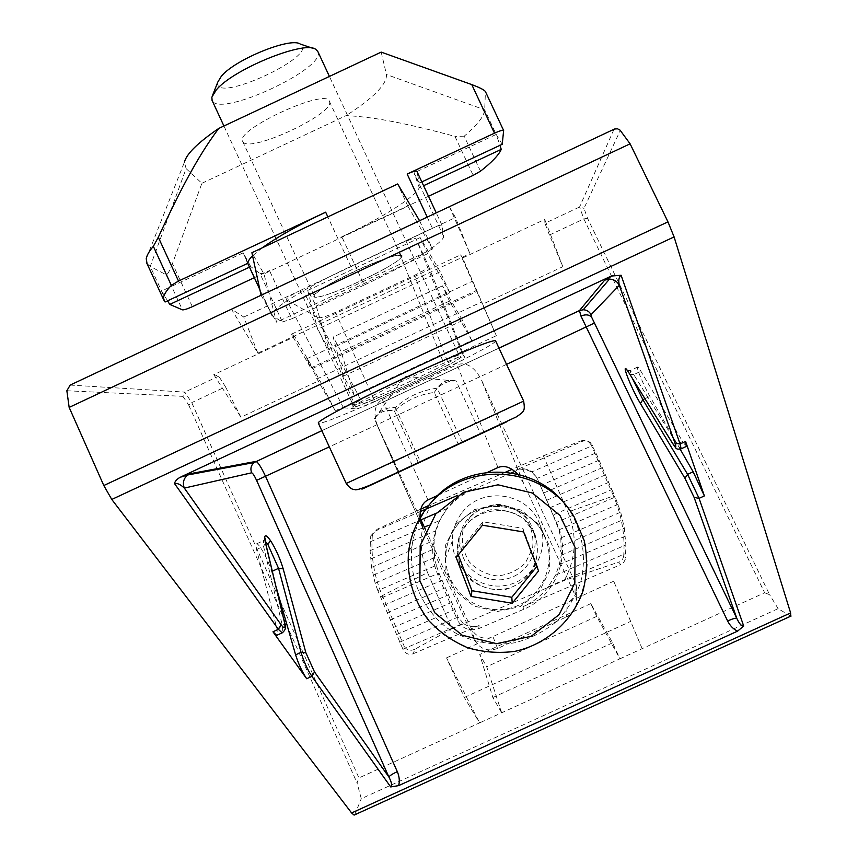 <?xml version="1.0" encoding="UTF-8"?>
<svg xmlns="http://www.w3.org/2000/svg" width="858" height="858" viewBox="0 0 858 858"><rect width="100%" height="100%" fill="white"/><g stroke="black" fill="none" stroke-linecap="round" stroke-linejoin="round"><path stroke-width="0.64" stroke-dasharray="4.29 3.22" d="M276.244 587.462L271.654 571.525C268.79 561.057 259.373 543.554 256.703 543.811C255.652 543.8 255.598 545.709 256.542 549.528L276.952 628.689L277.424 635.027M680.18 449.195L649.892 396.396C644.433 387.022 636.55 368.586 637.43 367.181C637.719 366.559 638.878 367.921 640.894 371.278L682.625 441.505L686.293 446.45M790.711 616.216L778.131 608.644L361.282 798.68L357.046 782.925L358.944 777.938L191.742 402.616L184.77 392.106L70.184 385.07M614.049 129.215L579.568 207.014L583.848 218.919L764.628 592.76L619.916 658.815L596.685 616.398L590.797 603.624L612.601 642.824L619.916 658.815L479.59 722.876L446.557 657.861L464.339 697.447L479.59 722.876L358.944 777.938M764.628 592.76L769.572 594.669L587.548 218.307L583.987 208.365L620.291 130.448M778.131 608.644L769.572 594.669M419.573 220.699L432.507 248.981L276.576 322.19L263.953 273.959L251.909 252.713M449.442 206.649L469.948 253.678L455.426 217.557L449.442 206.649M257.861 353.142L243.779 317.052L231.499 309.18L257.861 353.142L469.948 253.678M261.068 295.27L276.576 322.19M294.82 336.658L291.441 334.202L310.746 367.985L306.778 358.762L312.355 368.543L316.999 378.936L335.231 410.843L319.734 380.362L294.82 336.658L213.803 374.646L218.758 376.169L225.493 386.797L191.742 402.616M225.493 386.797L240.905 417.213L319.734 380.362M335.231 410.843L496.342 335.692L462.644 257.958L544.744 219.455L544.927 223.262L579.568 207.014L583.987 208.365M587.548 218.307L583.869 218.919L549.442 235.038L562.837 266.709L483 304.043M642.17 648.659L613.717 581.209L642.17 648.659M427.96 499.935L382.325 399.517C374.485 404.526 372.94 413.481 377.681 426.405L423.348 529.354L474.581 639.961L471.439 628.817C475.643 636.357 481.971 639.328 490.433 637.741L613.717 581.209M569.562 601.458C575.075 597.307 577.316 591.816 576.308 584.984L481.048 379.15C474.249 366.677 466.269 361.851 457.099 364.65L497.94 467.535M382.325 399.517L457.099 364.65M377.681 426.405L422.844 528.206M471.439 628.817L425.665 529.987M420.484 518.811L378.003 427.112M446.557 657.861L490.433 637.741M218.758 376.169L184.77 392.106M243.779 317.052L299.281 290.959C290.755 295.291 286.422 298.166 286.304 299.581L343.457 407.722M343.49 407.775L356.327 408.934L317.975 317.717L286.475 299.774M317.975 317.717C320.549 318.275 326.426 316.473 335.607 312.323L414.596 275.268C423.605 270.892 428.228 267.76 428.442 265.894L416.119 238.846C414.832 237.945 409.287 239.618 399.463 243.865L455.426 217.557M462.644 257.958L460.617 254.858L496.342 335.692M291.441 334.202L460.617 254.858M562.837 266.709L544.744 219.455M549.442 235.038L544.927 223.262M420.313 519.144L420.152 517.674M438.03 495.27L487.837 472.211M517.631 474.131L523.498 483.065L576.351 597.865C577.445 606.424 574.206 612.751 566.612 616.848L567.159 602.842M493.028 636.84L497.554 648.487L566.612 616.848M497.554 648.487C487.601 651.898 479.944 649.056 474.581 639.961M343.532 407.861L286.325 299.635M372.179 393.404L430.695 366.109M461.829 352.584L465.025 358.258C464.414 359.33 459.223 362.183 449.474 366.795L414.596 275.268M335.607 312.323L374.721 401.651L449.474 366.795M374.721 401.651C364.843 406.188 358.719 408.612 356.327 408.934M354.729 814.81L361.282 798.68M501.673 712.794L486.69 666.763L479.74 654.515L492.878 697.522L501.673 712.794M596.685 616.398L486.69 666.763M399.463 243.865L299.281 290.959M213.803 374.646L240.905 417.213M316.999 378.936L481.467 302.037M471.782 340.508L449.463 301.072L442.438 285.843L462.591 320.484L471.782 340.508L354.204 395.377L341.194 351.726L333.172 337.033L343.554 376.104L354.204 395.377M462.591 320.484L343.554 376.104M312.355 368.543L477.209 291.42M306.778 358.762L472.651 281.102M310.746 367.985L476.362 290.497M449.967 292.986L427.606 253.721L420.163 237.591L440.208 271.729L449.967 292.986L328.925 349.646L316.237 306.016L307.732 290.433L317.621 329.204L328.925 349.646M440.208 271.729L317.621 329.204M464.339 697.447L630.34 621.535M612.601 642.824L492.878 697.522M432.507 248.981L407.882 206.177L263.953 273.959M407.882 206.177L397.662 183.966M427.606 253.721L316.237 306.016M420.163 237.591L307.732 290.433M442.438 285.843L333.172 337.033M449.463 301.072L341.194 351.726M590.797 603.624L479.74 654.515M66.86 390.744L182.926 396.353L184.76 392.117M182.926 396.353L188.749 405.115L191.72 402.616M462.462 512.129C482.089 486.036 527.466 492.406 539.307 523.037C550.546 548.337 534.03 579.976 506.906 585.167C479.922 591.012 452.209 568.511 452.348 540.948C452.391 530.158 455.77 520.559 462.462 512.129M566.559 506.295L571.546 513.663C583.054 534.523 586.336 558.751 580.78 581.863C575.525 596.836 567.428 610.059 556.499 621.524C544.229 631.552 530.437 638.62 515.132 642.717C491.688 646.524 467.814 641.462 447.897 628.506C422.468 609.545 408.633 577.96 411.926 546.546C414.135 530.459 420.313 516.087 430.459 503.442M469.809 517.428L462.773 531.703C461.389 542.599 463.599 552.724 469.423 562.065C477.08 569.991 486.379 574.613 497.308 575.922C508.268 574.903 517.653 570.527 525.471 562.794L532.539 548.509C533.923 537.58 531.703 527.445 525.868 518.082C518.178 510.167 508.869 505.566 497.93 504.268C486.979 505.319 477.606 509.706 469.809 517.428M523.627 531.939L522.833 528.313L482.979 521.825L457.593 553.013L458.322 554.847M457.593 553.013L456.188 557.464M482.979 521.825L482.443 525.225M536.861 566.537L537.269 566.065L538.556 570.967M537.269 566.065L522.833 528.313M317.771 51.383C327.488 67.986 219.165 118.318 212.108 100.472M495.538 340.755C500.053 345.055 320.474 428.464 318.318 423.069M217.814 82.057C212.216 105.255 320.892 55.105 300.225 44.037M398.981 471.932L480.716 433.976L398.981 471.932L374.335 418.736L376.372 416.302C380.738 411.368 386.722 409.566 394.348 410.907C405.748 400.611 419.047 394.466 434.245 392.46L458.311 444.272M394.348 410.907L418.414 462.805M462.441 442.589L437.172 388.191C421.214 390.293 407.26 396.75 395.291 407.55C386.143 407.067 379.161 410.8 374.335 418.736M395.291 407.55L420.559 462.033M434.245 392.46C439.275 384.867 446.074 381.038 454.654 380.973L456.07 380.952L480.716 433.976M456.07 380.952C447.94 379.022 441.645 381.435 437.172 388.191M463.116 557.239C470.892 575.504 493.575 584.813 511.904 577.23C530.341 569.894 540.036 547.404 532.721 528.903L532.132 527.466C517.814 489.821 456.349 503.903 460.038 543.865L463.116 557.239M534.137 533.933L534.759 535.456C543.618 557.571 529.032 584.33 505.684 588.824C482.453 593.833 458.44 575.032 457.668 551.308C453.764 508.933 518.94 494.004 534.137 533.933M420.302 511.529L375.161 531.091L370.87 535.735L370.506 537.687L372.286 536.068C370.828 556.703 374.174 576.565 382.314 595.634L404.193 646.192L402.917 649.216L377.82 590.572L436.336 565.325L438.964 573.058L458.054 617.084L457.432 620.055C462.248 628.71 469.358 631.552 478.775 628.582L523.444 609.395C555.63 596.385 571.728 555.63 557.142 524.013L537.087 478.131C532.014 470.334 525.064 467.9 516.248 470.838L514.864 471.439M413.245 653.742L479.075 625.482C473.455 627.648 468.189 626.919 463.256 623.294L402.917 649.216C405.191 653.667 408.633 655.18 413.245 653.742L414.918 649.216L451.898 628.753L427.552 572.586L382.314 595.634L380.577 598.24L438.964 573.058L438.052 575.364L457.432 620.055M523.444 609.395L523.08 606.585C533.161 602.187 541.559 595.581 548.273 586.765L555.576 575.16L559.298 564.585L561.207 555.276L560.81 537.977L558.933 529.858L552.992 514.982L611.818 489.596L595.924 452.938L590.722 442.9C588.18 440.722 585.317 440.229 582.142 441.441L515.99 470.087C521.61 467.889 526.898 468.468 531.853 471.846L592.578 445.559L591.334 445.227L613.491 495.935L567.899 512.033C577.413 535.456 576.211 558.268 564.274 580.48L618.661 562.162L620.763 564.639L623.712 562.408L625.16 559.663L625.471 557.797L623.702 555.887C625.16 535.081 621.76 515.1 613.491 495.935L615.197 497.061L611.818 489.596M557.142 524.013L556.274 522.468L615.197 497.061L620.709 512.172L624.313 528.11L625.879 544.937L625.471 557.797M383.912 605.298L442.224 580.169M558.933 529.858L618.017 504.397M523.08 606.585L620.763 564.639M548.273 586.765L625.632 553.528M463.256 623.294L458.054 617.084L399.603 642.213M555.576 575.16L625.879 544.937M396.578 634.566L454.933 609.47M559.298 564.585L625.192 536.239M390.24 619.926L448.584 594.808M393.264 627.541L451.683 602.402M561.207 555.276L624.313 528.11M561.497 546.192L622.576 519.894M386.915 612.891L445.323 587.73M560.81 537.977L620.709 512.172M511.529 472.876L471.61 490.165L472.018 489.135L457.561 495.398M377.82 590.572L375.161 583.204L371.611 567.363L370.088 550.654L370.506 537.687M370.345 541.763L420.967 519.851M436.432 513.148L446.943 508.601L439.682 520.538L435.982 530.716L434.084 540.358L434.459 557.603L436.336 565.325M472.018 489.135C461.969 493.554 453.614 500.042 446.943 508.601M370.088 550.654L424.356 527.166M427.885 525.643L439.682 520.538M531.853 471.846L537.065 478.41L595.924 452.938M370.763 558.923L435.982 530.716M552.992 514.982L537.644 479.279M540.208 485.649L598.991 460.231M371.611 567.363L434.084 540.358M543.468 493.093L602.348 467.642M373.327 575.16L433.783 549.045M546.6 500.321L605.405 474.914M375.161 583.204L434.459 557.603M549.871 507.775L608.772 482.346M582.142 441.441L580.512 441.044L543.371 455.802L512.076 469.369M505.727 472.114L428.721 505.523M420.806 509.137L377.273 529.204L375.161 531.091M451.898 628.753L564.274 580.48M543.371 455.802L567.899 512.033M427.552 572.586C418.114 549.249 419.326 526.522 431.188 504.407M471.61 490.165C448.316 501.372 435.381 519.841 432.797 545.549C432.218 555.887 433.966 565.83 438.052 575.364M623.702 555.887C623.09 559.266 621.406 561.357 618.661 562.162M580.512 441.044C583.805 439.897 586.765 440.411 589.414 442.578L591.334 445.227M372.286 536.068L372.715 534.084L377.273 529.204M414.918 649.216C410.135 651.319 406.553 650.31 404.193 646.192M242.975 141.913C249.85 153.55 336.25 112.999 329.386 101.341L329.365 101.287C326.362 87.57 234.727 129.869 242.632 141.334L242.975 141.913M401.297 255.995C405.502 262.13 315.444 303.796 314.36 296.192C309.17 290.605 401.008 248.091 401.287 255.963L401.297 255.995M262.151 247.887L252.574 255.802M254.343 277.692L269.509 270.602C264.414 272.908 261.24 273.895 259.995 273.573L282.411 322.04L271.739 315.315C268.715 310.499 304.826 287.762 350.825 266.398L432.432 228.282L427.22 217.106M249.463 267.149L250.74 266.548L259.995 273.573M167.578 300.836L161.561 291.034L243.189 252.831L247.876 263.267M147.029 263.62L150.247 266.452L161.561 291.034L165.09 301.995M250.74 266.548L243.189 252.831L272.458 316.152M421.825 181.896L419.326 183.065L416.891 171.343M480.501 171.182L464.167 136.186C477.262 125.129 484.105 116.334 484.684 109.803L485.435 91.742L503.678 130.727M502.22 144.283L496.203 134.427L499.978 145.324M192.353 306.681L172.469 263.556L201.887 183.29L186.111 168.608L150.247 266.452L166.27 274.817L182.422 309.845M201.887 183.29L346.16 115.594C370.334 116.881 398.723 121.203 454.954 136.368L473.166 175.375M442.009 225.236L436.25 212.859L442.009 225.236L443.554 236.261C444.873 242.278 406.971 265.154 364.2 285.006L341.827 236.787L428.517 196.257M364.2 285.006L291.806 318.801L269.509 270.602M341.827 236.787C380.48 218.822 415.154 197.19 419.305 187.709L423.595 185.693M381.177 52.113L386.465 74.539C387.076 84.17 373.648 97.855 346.16 115.594M186.111 168.608L184.395 162.216L146.246 258.655M419.326 183.065L414.028 172.876L496.203 134.427L484.684 109.803L386.465 74.539M443.554 236.261L414.028 172.876L419.305 187.709M282.411 322.04L291.806 318.801M441.999 225.193C441.151 224.742 437.966 225.783 432.432 228.282M464.167 136.186L454.954 136.368M172.469 263.556C169.669 270.871 167.6 274.624 166.27 274.817M534.759 533.665L524.024 519.079C513.76 511.969 502.413 508.891 489.993 509.845C478.067 513.406 468.629 520.334 461.679 530.619C457.057 542.159 456.606 553.871 460.328 565.754L471.021 580.33C481.263 587.462 492.589 590.561 505.019 589.639C516.966 586.1 526.426 579.182 533.408 568.875C538.052 557.314 538.492 545.581 534.759 533.665M402.027 255.652L396.675 255.341C388.792 257.303 378.088 261.089 364.575 266.731C350.547 273.037 338.031 279.311 327.005 285.575C318.189 291.13 313.792 294.884 313.846 296.825C319.68 301.995 404.633 262.334 402.027 255.652M256.542 549.528L263.535 546.278L282.486 626.136L282.84 632.55M265.24 541.226L263.545 540.54L263.535 546.278L265.637 543.146M271.654 571.525L272.351 571.203M680.759 449.002L676.973 444.122L633.762 374.592L640.894 371.278M644.905 398.713L649.892 396.396M629.858 374.303L633.762 374.592L630.104 370.592L632.357 378.41M506.542 364.371L329.322 446.879M321.825 430.662L498.959 348.091M790.475 616.098L354.89 814.532M188.749 405.115L357.046 782.925M396.385 245.57L442.664 360.521M360.253 398.959L302.52 289.693M428.442 265.894L465.025 358.258L428.442 265.894M461.958 352.627L416.119 238.846M523.498 483.065L481.048 379.15M575.085 581.241L575.053 593.875M672.929 443.918L676.973 444.122L682.625 441.505M276.952 628.689L282.486 626.136L284.738 622.983M455.866 524.163L474.603 509.534L497.865 504.504L521.085 510.07L539.628 525.16L549.806 546.782L549.603 570.645L539.049 592.009L520.238 606.627L496.932 611.593L473.745 605.962L455.266 590.851L445.141 569.272L445.356 545.474L455.866 524.163M452.348 540.948L445.688 558.054C445.742 545.752 449.581 534.781 457.239 525.15C449.592 534.77 445.742 545.742 445.688 558.054C445.527 589.543 477.177 615.283 508.022 608.633C539.028 602.713 557.904 566.559 545.055 537.634C531.52 502.616 479.665 495.334 457.25 525.139C479.579 495.334 531.563 502.616 545.055 537.634L539.307 523.037M411.926 546.546L408.633 551.297C405.212 583.912 419.573 616.688 445.956 636.379C466.634 649.828 491.409 655.083 515.733 651.147C540.326 644.862 559.781 631.263 574.12 610.317C581.821 595.774 586.207 580.287 587.258 563.835C586.271 547.372 581.949 531.821 574.302 517.192L571.546 513.663M359.17 402.67C373.316 394.905 399.656 382.153 424.989 370.817L459.169 356.939L461.411 357.271L453.024 362.419C438.266 370.345 413.878 382.11 390.336 392.685L356.167 406.724L352.188 407.228L359.17 402.67M359.91 400.193L353.056 404.89C352.22 409.234 462.419 358.14 459.298 355.63C461.529 351.662 383.194 386.722 359.91 400.193M506.831 421.75L373.187 483.783M346.235 483.462C346.224 484.126 525.975 400.686 523.659 401.104M516.248 470.838L515.99 470.087M478.775 628.582L479.075 625.482M350.825 266.398L327.853 216.892M256.703 543.811L263.889 540.476L265.154 538.534M627.123 370.377L630.104 370.592L637.43 367.181M498.981 348.144L321.847 430.705M576.351 597.865L576.308 584.995M352.295 403.26L353.164 407.1L355.973 406.724L371.782 400.686L408.955 384.202C434.234 372.393 453.303 362.548 458.322 359.32L460.843 357.175L458.526 353.968M458.386 353.668L329.418 76.426M352.123 402.874L223.917 125.987M212.805 94.712L211.851 97.147M312.72 48.273L315.637 49.26M454.654 380.973L404.311 376.244L376.372 416.302M460.038 543.865L457.668 551.308M532.721 528.903L534.759 535.456M432.797 545.549L433.826 543.629M590.722 442.9L589.414 442.578M370.87 535.735L372.715 534.084M537.087 478.131L536.507 477.262M242.632 141.334L314.36 296.192M329.365 101.287L401.287 255.963M271.739 315.315L259.845 289.596M247.715 263.352L246.053 259.76"/><path stroke-width="1.29" d="M180.995 476.866L611.314 276.061L621.106 275.257C618.854 276.919 618.253 280.255 619.304 285.285L591.055 314.693L591.741 317.428L736.786 618.328C739.274 623.755 741.58 626.329 743.704 626.04L737.59 631.134L398.627 785.628L390.712 786.947C392.256 785.563 391.645 782.249 388.889 777.005L256.585 480.351C254.376 475.611 252.735 473.09 251.651 472.801L184.331 488.095C180.523 484.427 177.252 482.925 174.528 483.601C174.925 481.338 176.78 479.236 180.083 477.316L189.597 473.809L187.173 475.364C183.44 478.968 182.497 483.215 184.331 488.095L281.145 624.828C284.599 629.279 285.703 628.442 284.459 622.329L265.379 542.546C263.728 534.212 265.422 533.547 270.463 540.519C275.879 549.109 280.126 558.558 283.194 568.865L278.539 568.328L267.9 544.498L265.24 541.226M419.573 220.699L261.068 295.27L251.909 252.713L397.662 183.966L419.573 220.699L614.51 129.022L617.524 128.797L620.012 130.105L630.115 143.822L69.155 407.4L103.807 485.531L111.776 499.453L351.608 812.955L354.107 815.1L354.729 814.81M69.155 407.4L66.86 390.744L70.184 385.07L261.068 295.27M425.665 529.987L420.484 518.811M423.005 528.603L420.313 519.144M420.152 517.674C419.626 508.869 422.233 502.949 427.96 499.935L438.03 495.27M487.837 472.211L497.94 467.535C504.397 465.004 510.96 467.202 517.631 474.131M343.436 407.807L372.179 393.404M430.695 366.109L461.829 352.584M630.115 143.822L667.964 221.868L674.088 236.915L790.615 612.934L790.711 616.216M686.293 446.45L685.585 441.43L704.386 495.913L693.146 471.793L680.18 449.195M277.424 635.027L276.705 635.36L272.973 631.788L306.692 678.742C302.188 671.964 298.487 663.995 295.613 654.847L276.244 587.462M189.597 473.809L255.995 461.4C258.151 462.398 261.368 467.438 265.637 476.533L397.308 771.664C392.578 773.841 389.768 775.621 388.889 777.005L314.521 671.964L311.894 676.351C307.421 669.562 303.807 661.55 301.04 652.348L278.539 568.328L272.351 571.203M632.357 378.41L642.878 399.646L687.601 474.345L699.077 498.359L694.133 497.425L684.92 478.26L640.4 403.507C629.997 386.368 618.897 356.36 629.461 373.659L672.511 443.254C675.868 448.455 676.683 448.402 674.967 443.093L619.304 285.285C617.256 281.445 614.049 279.376 609.695 279.086L604.718 280.116L611.314 276.061M694.133 497.425L736.786 618.328C735.478 617.932 732.432 618.822 727.616 620.988L580.952 316.034L579.461 310.575L604.718 280.116M430.459 503.442C463.159 460.639 535.135 461.969 566.559 506.295M456.188 557.464L482.443 525.225L523.627 531.939L538.556 570.967L512.237 603.228L471.053 596.439L456.188 557.464M458.322 554.847L471.964 590.712L511.797 597.275L512.237 603.228M471.964 590.712L471.053 596.439M511.797 597.275L536.861 566.537M212.108 100.472L211.851 97.147L216.237 89.993C233.065 69.273 304.215 40.305 315.637 49.26L317.771 51.383L329.418 76.426M318.318 423.069L318.264 422.962C318.168 422.168 321.696 419.744 328.829 415.68C346.922 405.384 389.757 384.459 428.507 367.085C469.948 348.691 492.299 339.918 495.538 340.755L523.659 401.104L346.235 483.462M312.72 48.273L300.225 44.037C290.701 36.873 234.781 59.588 221.343 76.255L217.814 82.057L212.805 94.712M457.561 495.398L426.362 508.912M425.847 509.137L420.302 511.529M420.967 519.851L436.432 513.148M424.356 527.166L427.885 525.643M514.864 471.439L511.529 472.876M512.076 469.369L505.727 472.114M428.721 505.523L420.806 509.137M327.853 216.892L325.665 212.183L178.496 281.059L171.332 285.371C165.251 291.795 162.709 296.643 163.739 299.892L165.09 301.995L247.876 263.267C247.801 261.486 249.367 258.998 252.574 255.802M325.665 212.183C298.541 225.011 277.37 236.915 262.151 247.887M249.463 267.149L169.777 304.418L182.422 309.845C183.934 310.038 187.237 308.987 192.353 306.681L254.343 277.692M169.777 304.418L167.578 300.836M421.825 181.896L502.22 144.283L503.646 130.545C502.767 129.933 499.71 130.813 494.487 133.172L407.164 174.035C412.698 171.546 415.937 170.635 416.87 171.278L436.239 212.859L416.87 171.278M428.517 196.257L473.166 175.375L480.501 171.182C491.859 162.28 498.777 155.008 501.244 149.378L499.978 145.324M494.487 133.172L471.771 84.599L381.177 52.113L218.758 128.421C202.456 150.236 185.714 177.917 158.312 237.269L178.496 281.059M171.332 285.371L153.346 246.332C149.174 251.212 146.815 255.33 146.246 258.655L147.029 263.62M423.595 185.693L501.244 149.378M184.395 162.216C186.411 153.957 197.876 142.696 218.758 128.421M471.771 84.599C479.429 87.452 483.966 89.736 485.371 91.474L503.646 130.545M153.346 246.332L158.312 237.269M270.463 540.519L267.9 544.498M594.24 323.134L506.542 364.371M591.741 317.428C589.435 314.596 585.842 314.125 580.952 316.034M640.4 403.507L642.878 399.646L644.905 398.713M390.712 786.947L311.894 676.351L306.692 678.742M704.386 495.913L699.077 498.359L743.704 626.04M397.308 771.664C399.399 776.64 399.839 781.295 398.627 785.628M737.59 631.134C733.429 629.214 730.104 625.836 727.616 620.988M329.322 446.879L256.585 480.351M180.083 477.316L187.366 475.042L254.032 462.559L321.825 430.662M498.959 348.091L579.461 310.575L583.258 309.749L609.491 279.086M790.615 612.934L351.608 812.955M674.088 236.915L111.776 499.453M621.106 275.257L680.072 443.972L685.585 441.43M272.973 631.788L278.367 629.3L174.528 483.601M667.964 221.868L103.807 485.531M283.194 568.865L305.888 652.777L314.521 671.964M422.844 528.206L423.348 529.354M282.84 632.55L282.121 632.872L278.367 629.3L281.145 624.828M674.967 443.093L680.072 443.972L681.166 448.809M629.858 374.303L672.672 443.597C676.394 447.49 674.71 450.107 681.166 448.82L680.759 449.002M684.92 478.26L687.601 474.345L693.146 471.793M295.613 654.847L301.04 652.348L305.888 652.777M253.936 462.644C250.944 465.519 250.182 468.908 251.651 472.801M591.055 314.693C589.425 311.615 586.861 309.974 583.376 309.759M284.459 622.329L265.637 543.146L265.154 538.534M265.379 542.546L265.637 543.146M672.929 443.918L672.511 443.254M627.123 370.377L629.461 373.659M435.757 513.974L463.524 492.288L498.026 484.813L532.453 493.05L559.984 515.422L575.107 547.511L574.806 582.925L559.137 614.628L531.22 636.293L496.632 643.65L462.248 635.263L434.867 612.837L419.873 580.834L420.195 545.57L435.757 513.974M427.863 506.563C417.331 519.691 410.918 534.609 408.633 551.297C406.338 576.265 413.663 601.136 428.946 620.817C440.015 632.496 452.96 641.484 467.771 647.779C483.226 652.262 498.938 653.453 514.886 651.361C546.31 644.487 572.447 621.31 583.022 590.883C587.162 574.399 587.58 557.668 584.266 540.69L574.302 517.192C544.937 464.8 463.813 459.137 427.863 506.563M373.187 483.783C358.505 490.679 358.194 490.915 372.243 484.48L506.831 421.75M427.22 217.106L407.164 174.035M791.097 616.033L354.129 815.089M681.113 448.831L686.69 446.267M276.705 635.36L282.164 632.85M583.258 309.749L579.418 310.65L498.981 348.144M321.847 430.705L254.032 462.559M609.545 279.086L607.571 278.829L612.365 275.611M282.121 632.861C285.703 630.051 286.572 626.748 284.727 622.94M223.917 125.987L211.98 100.193M523.659 401.104C525.117 411.036 524.506 411.293 516.205 416.967L369.991 485.188C360.199 489.103 355.169 490.551 354.88 489.51C352.263 489.811 349.388 487.794 346.224 483.451L318.264 422.962M163.739 299.892L146.428 262.334M259.845 289.596L247.715 263.352"/></g></svg>

